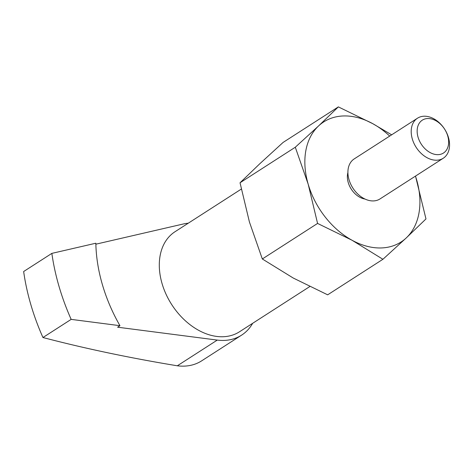 <?xml version="1.0" encoding="UTF-8"?>
<svg xmlns="http://www.w3.org/2000/svg" width="473" height="473" viewBox="0 0 473 473"><rect width="100%" height="100%" fill="white"/><g stroke="black" fill="none" stroke-linecap="round" stroke-linejoin="round"><path stroke-width="0.71" d="M117.606 327.198L217.278 340.087A63.488 45.065 -122.8 0 0 241.602 335.144L201.646 360.852A63.488 45.065 57.2 0 1 177.322 365.795C129.661 357.937 84.874 348.518 42.948 337.521L71.157 319.376L119.953 325.69L117.606 327.198M95.859 244.186L183.329 223.989A63.488 45.065 -122.8 0 1 188.254 223.209M252.653 323.313A63.488 45.065 -122.8 0 1 241.602 335.144M415.513 176.092L425.978 218.934L406.201 237.978A71.417 50.688 57.2 0 0 416.589 179.71A71.417 50.688 57.2 0 0 415.46 176.122M327.659 294.827L293.236 278.029L262.32 258.973L317.572 223.427L352.001 240.225A71.417 50.688 57.2 0 0 406.201 237.978L382.917 259.281L327.659 294.827M389.699 136.082A71.417 50.688 57.2 0 0 372.777 123.684L338.355 106.886L283.096 142.432L259.813 163.735L240.036 182.779L295.294 147.233L308.189 184.204L317.572 223.427M338.355 106.886L318.577 125.93L295.294 147.233M240.036 182.779L249.425 222.003L262.32 258.973M427.622 118.534A19.547 13.871 57.2 0 0 422.696 146.157A19.547 13.871 57.2 0 0 448.392 145.093A19.547 13.871 57.2 0 0 427.622 118.534M423.95 116.222A23.804 16.898 57.2 0 0 417.499 118.197A23.804 16.898 57.2 0 0 416.169 147.357A23.804 16.898 57.2 0 0 443.26 158.236A23.804 16.898 57.2 0 0 446.837 133.173A23.804 16.898 57.2 0 0 423.95 116.222M417.499 118.197L354.212 158.91A23.804 16.898 57.2 0 0 352.882 188.071A23.804 16.898 57.2 0 0 379.967 198.956L443.26 158.236M347.915 172.527A18.648 13.238 57.2 0 0 364.967 199.038M391.656 134.823L372.777 123.684A71.417 50.688 57.2 0 0 318.577 125.93A71.417 50.688 57.2 0 0 308.189 184.204A71.417 50.688 57.2 0 0 352.001 240.225L382.917 259.281M241.307 189.082L175.057 231.699A59.515 42.239 57.2 0 0 171.729 304.606A59.515 42.239 57.2 0 0 239.45 331.804L309.774 286.567M42.948 337.521A198.376 140.8 57.2 0 1 23.65 271.526L51.859 253.38L95.842 243.223A141.244 100.252 57.2 0 0 119.953 325.69M51.859 253.38A198.376 140.8 57.2 0 0 71.157 319.376M177.322 365.795L217.278 340.087"/></g></svg>

